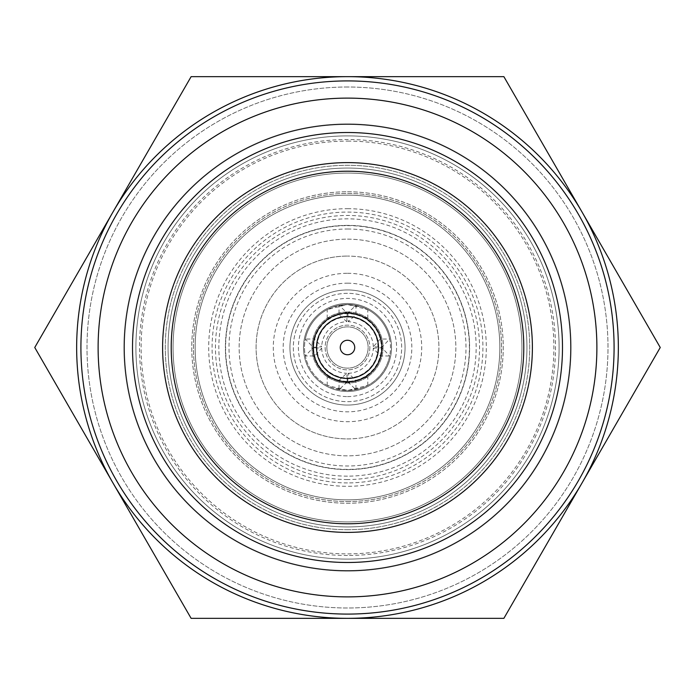 <?xml version="1.0" encoding="UTF-8"?>
<svg xmlns="http://www.w3.org/2000/svg" width="695" height="695" viewBox="0 0 695 695"><rect width="100%" height="100%" fill="white"/><g stroke="black" fill="none" stroke-linecap="round" stroke-linejoin="round"><path stroke-width="0.52" stroke-dasharray="3.48 2.61" d="M347.5 141.111A206.389 206.389 0 0 1 553.889 347.5A206.389 206.389 0 0 1 347.5 553.889A206.389 206.389 0 0 1 141.111 347.5A206.389 206.389 0 0 1 347.5 141.111M347.5 571.09A223.59 223.59 0 0 0 571.09 347.5A223.59 223.59 0 0 0 347.5 123.91A223.59 223.59 0 0 1 571.09 347.5A223.59 223.59 0 0 1 347.5 571.09A223.59 223.59 0 0 1 123.91 347.5A223.59 223.59 0 0 1 347.5 123.91A223.59 223.59 0 0 0 123.91 347.5A223.59 223.59 0 0 0 347.5 571.09M347.5 313.106A34.394 34.394 0 0 0 313.106 347.5A34.394 34.394 0 0 0 347.5 381.894A34.394 34.394 0 0 0 381.894 347.5A34.394 34.394 0 0 0 347.5 313.106M347.5 273.291A74.209 74.209 0 0 1 421.709 347.5A74.209 74.209 0 0 1 347.5 421.709A74.209 74.209 0 0 1 273.291 347.5A74.209 74.209 0 0 1 347.5 273.291M347.5 438.91A91.41 91.41 0 0 0 438.91 347.5A91.41 91.41 0 0 0 347.5 256.09A91.41 91.41 0 0 1 438.91 347.5A91.41 91.41 0 0 1 347.5 438.91A91.41 91.41 0 0 1 256.09 347.5A91.41 91.41 0 0 1 347.5 256.09A91.41 91.41 0 0 0 256.09 347.5A91.41 91.41 0 0 0 347.5 438.91M347.5 405.055A57.555 57.555 0 0 1 289.945 347.5A57.555 57.555 0 0 1 347.5 289.945A57.555 57.555 0 0 0 289.945 347.5A57.555 57.555 0 0 0 347.5 405.055A57.555 57.555 0 0 0 405.055 347.5A57.555 57.555 0 0 0 347.5 289.945A57.555 57.555 0 0 1 405.055 347.5A57.555 57.555 0 0 1 347.5 405.055A57.555 57.555 0 0 1 289.945 347.5A57.555 57.555 0 0 1 347.5 289.945A57.555 57.555 0 0 1 405.055 347.5A57.555 57.555 0 0 1 347.5 405.055A57.555 57.555 0 0 1 289.945 347.5A57.555 57.555 0 0 1 347.5 289.945A57.555 57.555 0 0 1 405.055 347.5A57.555 57.555 0 0 1 347.5 405.055M347.5 532.387A184.887 184.887 0 0 0 532.387 347.5A184.887 184.887 0 0 0 347.5 162.613A184.887 184.887 0 0 0 162.613 347.5A184.887 184.887 0 0 0 347.5 532.387M347.5 132.51A214.99 214.99 0 0 0 132.51 347.5A214.99 214.99 0 0 0 347.5 562.49A214.99 214.99 0 0 0 562.49 347.5A214.99 214.99 0 0 0 347.5 132.51M347.5 614.085A266.585 266.585 0 0 0 614.085 347.5A266.585 266.585 0 0 0 347.5 80.915A266.585 266.585 0 0 0 80.915 347.5A266.585 266.585 0 0 0 347.5 614.085M347.5 171.213A176.287 176.287 0 0 0 171.213 347.5A176.287 176.287 0 0 0 347.5 523.787A176.287 176.287 0 0 0 523.787 347.5A176.287 176.287 0 0 0 347.5 171.213M112.938 212.079A270.85 270.85 0 0 1 582.062 212.079A270.85 270.85 0 0 1 347.5 618.35A270.85 270.85 0 0 1 112.938 212.079L34.75 347.5L191.125 618.35L503.875 618.35L660.25 347.5L503.875 76.65L191.125 76.65L34.75 347.5L191.125 76.65L503.875 76.65L660.25 347.5L503.875 618.35L191.125 618.35L34.75 347.5M347.5 225.388A122.112 122.112 0 0 0 225.388 347.5A122.112 122.112 0 0 0 347.5 469.611A122.112 122.112 0 0 0 469.611 347.5A122.112 122.112 0 0 0 347.5 225.388A122.112 122.112 0 0 0 225.388 347.5A122.112 122.112 0 0 0 347.5 469.611A122.112 122.112 0 0 0 469.611 347.5A122.112 122.112 0 0 0 347.5 225.388M347.5 501.547A154.047 154.047 0 0 0 501.547 347.5A154.047 154.047 0 0 0 347.5 193.453A154.047 154.047 0 0 0 193.453 347.5A154.047 154.047 0 0 0 347.5 501.547A154.047 154.047 0 0 0 501.547 347.5A154.047 154.047 0 0 0 347.5 193.453A154.047 154.047 0 0 0 193.453 347.5A154.047 154.047 0 0 0 347.5 501.547M326.858 347.5A20.642 20.642 0 0 1 347.5 326.858A20.642 20.642 0 0 1 368.142 347.5A20.642 20.642 0 0 1 347.5 368.142A20.642 20.642 0 0 1 326.858 347.5A20.642 20.642 0 0 1 347.5 326.858A20.642 20.642 0 0 1 368.142 347.5A20.642 20.642 0 0 1 347.5 368.142A20.642 20.642 0 0 1 326.858 347.5M378.462 347.5A30.962 30.962 0 0 1 347.5 378.462A30.962 30.962 0 0 1 316.538 347.5A30.962 30.962 0 0 1 347.5 316.538A30.962 30.962 0 0 1 378.462 347.5A30.962 30.962 0 0 1 347.5 378.462A30.962 30.962 0 0 1 316.538 347.5A30.962 30.962 0 0 1 347.5 316.538A30.962 30.962 0 0 1 378.462 347.5A30.962 30.962 0 0 1 347.5 378.462A30.962 30.962 0 0 1 316.538 347.5A30.962 30.962 0 0 1 347.5 316.538A30.962 30.962 0 0 1 378.462 347.5M369.862 347.5A22.362 22.362 0 0 1 347.5 369.862A22.362 22.362 0 0 1 325.138 347.5A22.362 22.362 0 0 1 347.5 325.138A22.362 22.362 0 0 1 369.862 347.5A22.362 22.362 0 0 1 347.5 369.862A22.362 22.362 0 0 1 325.138 347.5A22.362 22.362 0 0 1 347.5 325.138A22.362 22.362 0 0 1 369.862 347.5M347.5 529.712A182.212 182.212 0 0 0 529.712 347.5A182.212 182.212 0 0 0 347.5 165.288A182.212 182.212 0 0 0 165.288 347.5A182.212 182.212 0 0 0 347.5 529.712A182.212 182.212 0 0 0 529.712 347.5A182.212 182.212 0 0 0 347.5 165.288A182.212 182.212 0 0 0 165.288 347.5A182.212 182.212 0 0 0 347.5 529.712M347.5 87.005A260.495 260.495 0 0 0 87.005 347.5A260.495 260.495 0 0 0 347.5 607.995A260.495 260.495 0 0 0 607.995 347.5A260.495 260.495 0 0 0 347.5 87.005A260.495 260.495 0 0 0 87.005 347.5A260.495 260.495 0 0 0 347.5 607.995A260.495 260.495 0 0 0 607.995 347.5A260.495 260.495 0 0 0 347.5 87.005M347.5 303.489A44.011 44.011 0 0 1 391.511 347.5A44.011 44.011 0 0 1 347.5 391.511A44.011 44.011 0 0 1 303.489 347.5A44.011 44.011 0 0 1 347.5 303.489A44.011 44.011 0 0 1 391.511 347.5A44.011 44.011 0 0 1 347.5 391.511A44.011 44.011 0 0 1 303.489 347.5A44.011 44.011 0 0 1 347.5 303.489M347.5 283.169A64.331 64.331 0 0 1 411.831 347.5A64.331 64.331 0 0 1 347.5 411.831A64.331 64.331 0 0 1 283.169 347.5A64.331 64.331 0 0 1 347.5 283.169M347.5 225.614A121.886 121.886 0 0 1 469.386 347.5A121.886 121.886 0 0 1 347.5 469.386A121.886 121.886 0 0 1 225.614 347.5A121.886 121.886 0 0 1 347.5 225.614M347.5 239.158A108.342 108.342 0 0 1 455.842 347.5A108.342 108.342 0 0 1 347.5 455.842A108.342 108.342 0 0 1 239.158 347.5A108.342 108.342 0 0 1 347.5 239.158A108.342 108.342 0 0 1 455.842 347.5A108.342 108.342 0 0 1 347.5 455.842A108.342 108.342 0 0 1 239.158 347.5A108.342 108.342 0 0 1 347.5 239.158M347.5 229.003A118.498 118.498 0 0 1 465.998 347.5A118.498 118.498 0 0 1 347.5 465.998A118.498 118.498 0 0 1 229.003 347.5A118.498 118.498 0 0 1 347.5 229.003M347.5 479.541A132.041 132.041 0 0 1 215.459 347.5A132.041 132.041 0 0 1 347.5 215.459A132.041 132.041 0 0 1 479.541 347.5A132.041 132.041 0 0 1 347.5 479.541M347.5 499.853A152.353 152.353 0 0 1 195.147 347.5A152.353 152.353 0 0 1 347.5 195.147A152.353 152.353 0 0 1 499.853 347.5A152.353 152.353 0 0 1 347.5 499.853A152.353 152.353 0 0 1 195.147 347.5A152.353 152.353 0 0 1 347.5 195.147A152.353 152.353 0 0 1 499.853 347.5A152.353 152.353 0 0 1 347.5 499.853M347.5 570.517A223.017 223.017 0 0 1 124.483 347.5A223.017 223.017 0 0 1 347.5 124.483A223.017 223.017 0 0 1 570.517 347.5A223.017 223.017 0 0 1 347.5 570.517A223.017 223.017 0 0 1 124.483 347.5A223.017 223.017 0 0 1 347.5 124.483A223.017 223.017 0 0 1 570.517 347.5A223.017 223.017 0 0 1 347.5 570.517M347.5 526.94A179.44 179.44 0 0 1 168.06 347.5A179.44 179.44 0 0 1 347.5 168.06A179.44 179.44 0 0 1 526.94 347.5A179.44 179.44 0 0 1 347.5 526.94A179.44 179.44 0 0 1 168.06 347.5A179.44 179.44 0 0 1 347.5 168.06A179.44 179.44 0 0 1 526.94 347.5A179.44 179.44 0 0 1 347.5 526.94A179.44 179.44 0 0 1 168.06 347.5A179.44 179.44 0 0 1 347.5 168.06A179.44 179.44 0 0 1 526.94 347.5A179.44 179.44 0 0 1 347.5 526.94A179.44 179.44 0 0 1 168.06 347.5A179.44 179.44 0 0 1 347.5 168.06A179.44 179.44 0 0 1 526.94 347.5A179.44 179.44 0 0 1 347.5 526.94M347.5 559.101A211.601 211.601 0 0 1 135.899 347.5A211.601 211.601 0 0 1 347.5 135.899A211.601 211.601 0 0 1 559.101 347.5A211.601 211.601 0 0 1 347.5 559.101A211.601 211.601 0 0 1 135.899 347.5A211.601 211.601 0 0 1 347.5 135.899A211.601 211.601 0 0 1 559.101 347.5A211.601 211.601 0 0 1 347.5 559.101A211.601 211.601 0 0 1 135.899 347.5A211.601 211.601 0 0 1 347.5 135.899A211.601 211.601 0 0 1 559.101 347.5A211.601 211.601 0 0 1 347.5 559.101A211.601 211.601 0 0 1 135.899 347.5A211.601 211.601 0 0 1 347.5 135.899A211.601 211.601 0 0 1 559.101 347.5A211.601 211.601 0 0 1 347.5 559.101A211.601 211.601 0 0 1 135.899 347.5A211.601 211.601 0 0 1 347.5 135.899A211.601 211.601 0 0 1 559.101 347.5A211.601 211.601 0 0 1 347.5 559.101A211.601 211.601 0 0 1 135.899 347.5A211.601 211.601 0 0 1 347.5 135.899A211.601 211.601 0 0 1 559.101 347.5A211.601 211.601 0 0 1 347.5 559.101M347.5 521.936A174.436 174.436 0 0 1 173.064 347.5A174.436 174.436 0 0 1 347.5 173.064A174.436 174.436 0 0 1 521.936 347.5A174.436 174.436 0 0 1 347.5 521.936A174.436 174.436 0 0 1 173.064 347.5A174.436 174.436 0 0 1 347.5 173.064A174.436 174.436 0 0 1 521.936 347.5A174.436 174.436 0 0 1 347.5 521.936A174.436 174.436 0 0 1 173.064 347.5A174.436 174.436 0 0 1 347.5 173.064A174.436 174.436 0 0 1 521.936 347.5A174.436 174.436 0 0 1 347.5 521.936A174.436 174.436 0 0 1 173.064 347.5A174.436 174.436 0 0 1 347.5 173.064A174.436 174.436 0 0 1 521.936 347.5A174.436 174.436 0 0 1 347.5 521.936A174.436 174.436 0 0 1 173.064 347.5A174.436 174.436 0 0 1 347.5 173.064A174.436 174.436 0 0 1 521.936 347.5A174.436 174.436 0 0 1 347.5 521.936A174.436 174.436 0 0 1 173.064 347.5A174.436 174.436 0 0 1 347.5 173.064A174.436 174.436 0 0 1 521.936 347.5A174.436 174.436 0 0 1 347.5 521.936M347.5 555.487A207.987 207.987 0 0 1 139.513 347.5A207.987 207.987 0 0 1 347.5 139.513A207.987 207.987 0 0 1 555.487 347.5A207.987 207.987 0 0 1 347.5 555.487M347.5 191.759A155.741 155.741 0 0 1 503.241 347.5A155.741 155.741 0 0 1 347.5 503.241A155.741 155.741 0 0 1 191.759 347.5A155.741 155.741 0 0 1 347.5 191.759A155.741 155.741 0 0 1 503.241 347.5A155.741 155.741 0 0 1 347.5 503.241A155.741 155.741 0 0 1 191.759 347.5A155.741 155.741 0 0 1 347.5 191.759M347.5 208.691A138.809 138.809 0 0 1 486.309 347.5A138.809 138.809 0 0 1 347.5 486.309A138.809 138.809 0 0 1 208.691 347.5A138.809 138.809 0 0 1 347.5 208.691M347.5 476.153A128.653 128.653 0 0 1 218.847 347.5A128.653 128.653 0 0 1 347.5 218.847A128.653 128.653 0 0 1 476.153 347.5A128.653 128.653 0 0 1 347.5 476.153M347.5 482.921A135.421 135.421 0 0 1 212.079 347.5A135.421 135.421 0 0 1 347.5 212.079A135.421 135.421 0 0 1 482.921 347.5A135.421 135.421 0 0 1 347.5 482.921M503.875 618.35L191.125 618.35L112.938 482.921M503.875 76.65L660.25 347.5L582.062 482.921M348.247 373.302A25.811 25.811 0 0 0 373.302 348.247L380.278 355.962L389.652 355.962A42.994 42.994 0 0 0 389.652 339.038L380.278 339.038L373.302 346.753L382.033 347.161L389.652 339.038A42.994 42.994 0 0 0 347.5 304.506L361.887 306.982L367.811 309.605L347.5 304.506A42.994 42.994 0 0 0 304.506 347.5A42.994 42.994 0 0 0 347.5 390.494L361.887 388.019L367.811 385.395L347.5 390.494L333.113 388.019L327.189 385.395L347.5 390.494A42.994 42.994 0 0 0 389.652 355.962L382.033 347.839L377.967 347.839A30.467 30.467 0 0 1 347.839 377.967L348.247 373.302L355.962 380.278A33.855 33.855 0 0 0 347.5 313.645A33.855 33.855 0 0 0 313.645 347.5A33.855 33.855 0 0 0 347.5 381.355A33.855 33.855 0 0 0 381.355 347.5A33.855 33.855 0 0 0 314.722 339.038L321.698 346.753L317.033 347.161L312.967 347.161L305.348 339.038A42.994 42.994 0 0 0 347.5 390.494A42.994 42.994 0 0 0 390.494 347.5A42.994 42.994 0 0 0 347.5 304.506L333.113 306.982L327.189 309.605L347.5 304.506A42.994 42.994 0 0 0 305.348 339.038L314.722 339.038A33.855 33.855 0 0 0 339.038 380.278L346.753 373.302L347.161 377.967A30.467 30.467 0 0 1 317.033 347.839L321.698 348.247L314.722 355.962L305.348 355.962L312.967 347.839A34.533 34.533 0 0 0 347.161 382.033L347.161 377.967M347.5 311.951L367.811 318.327L347.5 311.951A35.549 35.549 0 0 0 311.951 347.5A35.549 35.549 0 0 0 347.5 383.049L367.811 376.673L347.5 383.049A35.549 35.549 0 0 0 383.049 347.5A35.549 35.549 0 0 0 347.5 311.951L327.189 318.327L347.5 311.951A35.549 35.549 0 0 0 311.951 347.5A35.549 35.549 0 0 0 347.5 383.049A35.549 35.549 0 0 0 383.049 347.5A35.549 35.549 0 0 0 347.5 311.951M347.161 382.033L339.038 389.652L339.038 380.278A33.855 33.855 0 0 0 355.962 380.278L355.962 389.652L347.839 382.033A34.533 34.533 0 0 0 382.033 347.839M347.5 396.593A49.093 49.093 0 0 0 396.593 347.5A49.093 49.093 0 0 0 347.5 298.407A49.093 49.093 0 0 0 298.407 347.5A49.093 49.093 0 0 0 347.5 396.593M347.5 293.333A54.167 54.167 0 0 0 293.333 347.5A54.167 54.167 0 0 0 347.5 401.667A54.167 54.167 0 0 0 401.667 347.5A54.167 54.167 0 0 0 347.5 293.333A54.167 54.167 0 0 0 293.333 347.5A54.167 54.167 0 0 0 347.5 401.667A54.167 54.167 0 0 0 401.667 347.5A54.167 54.167 0 0 0 347.5 293.333M321.698 348.247A25.811 25.811 0 0 0 346.753 373.302M317.033 347.839L312.967 347.839M373.302 348.247L377.967 347.839M347.839 377.967L347.839 382.033M346.753 321.698L347.161 312.967L339.038 305.348L339.038 314.722L346.753 321.698A25.811 25.811 0 0 0 321.698 346.753M347.161 312.967A34.533 34.533 0 0 0 312.967 347.161M347.161 317.033A30.467 30.467 0 0 0 317.033 347.161M382.033 347.161A34.533 34.533 0 0 0 347.839 312.967L348.247 321.698L355.962 314.722L355.962 305.348L347.839 312.967M347.5 383.049L327.189 376.673L347.5 383.049M373.302 346.753A25.811 25.811 0 0 0 348.247 321.698M377.967 347.161A30.467 30.467 0 0 0 347.839 317.033M367.811 318.327L367.811 309.605M367.811 385.395L367.811 376.673M327.189 385.395L327.189 376.673M327.189 318.327L327.189 309.605"/><path stroke-width="1.04" d="M347.5 596.883A249.383 249.383 0 0 0 596.883 347.5A249.383 249.383 0 0 0 347.5 98.117A249.383 249.383 0 0 0 98.117 347.5A249.383 249.383 0 0 0 347.5 596.883M347.5 80.915A266.585 266.585 0 0 1 614.085 347.5A266.585 266.585 0 0 1 347.5 614.085A266.585 266.585 0 0 1 80.915 347.5A266.585 266.585 0 0 1 347.5 80.915M347.5 313.106A34.394 34.394 0 0 0 313.106 347.5A34.394 34.394 0 0 0 347.5 381.894A34.394 34.394 0 0 0 381.894 347.5A34.394 34.394 0 0 0 347.5 313.106M347.5 162.613A184.887 184.887 0 0 1 532.387 347.5A184.887 184.887 0 0 1 347.5 532.387A184.887 184.887 0 0 1 162.613 347.5A184.887 184.887 0 0 1 347.5 162.613M347.5 132.51A214.99 214.99 0 0 0 132.51 347.5A214.99 214.99 0 0 0 347.5 562.49A214.99 214.99 0 0 0 562.49 347.5A214.99 214.99 0 0 0 347.5 132.51M347.5 171.213A176.287 176.287 0 0 0 171.213 347.5A176.287 176.287 0 0 0 347.5 523.787A176.287 176.287 0 0 0 523.787 347.5A176.287 176.287 0 0 0 347.5 171.213M347.5 76.65A270.85 270.85 0 0 1 582.062 482.921A270.85 270.85 0 0 1 112.938 482.921A270.85 270.85 0 0 1 347.5 76.65L503.875 76.65L660.25 347.5L503.875 618.35L191.125 618.35L34.75 347.5L191.125 76.65L347.5 76.65M378.462 347.5A30.962 30.962 0 0 1 347.5 378.462A30.962 30.962 0 0 1 316.538 347.5A30.962 30.962 0 0 1 347.5 316.538A30.962 30.962 0 0 1 378.462 347.5M354.737 347.5A7.237 7.237 0 0 1 347.5 354.737A7.237 7.237 0 0 1 340.263 347.5A7.237 7.237 0 0 1 347.5 340.263A7.237 7.237 0 0 1 354.737 347.5M112.938 212.079L191.125 76.65L503.875 76.65M112.938 482.921L34.75 347.5M582.062 482.921L503.875 618.35"/></g></svg>
